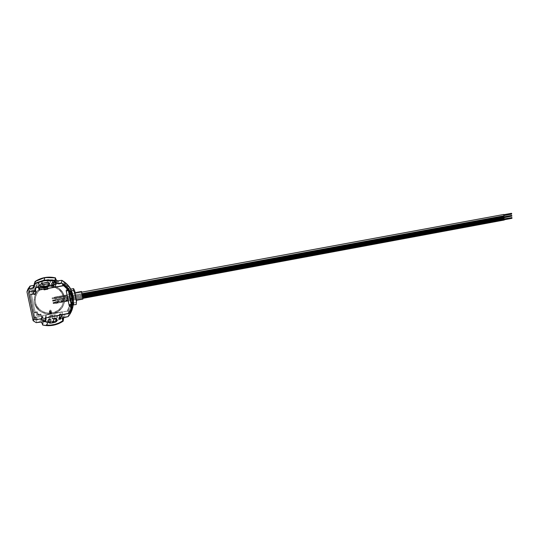 <?xml version="1.0" encoding="UTF-8"?>
<svg xmlns="http://www.w3.org/2000/svg" width="539" height="539" viewBox="0 0 539 539"><rect width="100%" height="100%" fill="white"/><g stroke="black" fill="none" stroke-linecap="round" stroke-linejoin="round"><path stroke-width="0.4" stroke-dasharray="2.69 2.02" d="M59.822 316.669L59.027 317.875L59.452 316.817L59.822 316.669L59.701 317.444L59.822 316.669L60.59 316.811L59.822 316.669M44.959 321.48L46.59 321.803L47.378 323.723L46.704 321.891L44.959 321.48M54.102 284.909L53.792 282.443L52.937 282.005L52.067 282.429L51.899 283.096L53.415 282.119L53.947 282.793L54.075 284.942M59.964 314.17L61.15 314.904L61.264 314.149L60.085 313.415L59.964 314.17L61.001 314.56L61.433 316.292L60.631 317.404L59.593 317.006L59.162 314.911L60.085 313.415L61.264 314.149L61.547 315.901L60.55 316.662L59.714 316.252L59.283 314.527L60.085 313.415L59.283 314.527L59.445 316.669L59.283 314.527L59.162 315.281L59.964 314.17M33.991 317.033L28.183 289.632L30.831 285.845L28.183 289.632L33.91 316.636L37.865 319.149L41.611 318.583L42.904 319.378L43.437 321.163L47.958 321.749L43.827 321.21L42.635 315.51L43.821 321.251L47.971 321.79L43.821 321.251L42.621 315.551L52.371 313.745C48.038 314.486 44.057 313.698 40.432 311.367C29.658 304.865 33.775 287.53 46.59 285.778L46.603 285.744C33.789 287.496 29.665 304.831 40.438 311.333C44.063 313.664 48.045 314.453 52.377 313.711L46.421 313.732L40.91 311.636L37.582 308.84L34.765 303.935L34.112 299.778L35.311 294.294L37.656 290.683L39.812 288.702L43.706 286.546L46.603 285.744L43.457 286.31M53.961 321.365L48.968 321.817L53.961 321.365L54.035 321.951L48.84 322.41L54.035 321.951L55.611 321.594L54.035 321.951L53.961 321.365L55.719 320.961L53.961 321.365M55.726 320.927L48.975 321.783L56.433 320.725M53.617 283.11L52.93 283.009C52.162 282.288 52.256 281.695 53.233 281.223L53.22 280.637C52.391 281.163 52.344 281.742 53.078 282.375L53.765 282.476L53.617 283.11L52.849 282.962L52.398 282.16L52.862 281.365L53.63 281.23L54.378 281.809L54.277 282.705L53.617 283.11L54.574 281.729L54.143 280.745L53.011 280.738L52.566 281.715L53.765 282.476L54.277 280.846L53.381 280.597L53.233 281.223L53.913 281.324C54.695 282.045 54.594 282.638 53.617 283.11M43.518 321.796L42.743 325.071L43.518 321.796L48.335 322.403L43.518 321.796L43.437 321.163L43.821 321.251L42.635 315.51L62.079 311.879L63.231 317.552L63.642 314.823L64.552 314.129L67.833 313.469L71.62 307.257L73.095 300.257L72.704 295.5L71.229 290.939L67.132 284.902L61.15 280.401C73.654 286.633 76.942 303.464 67.833 313.469L64.929 314.021L64.498 317.269L64.929 314.021C63.75 314.358 63.218 315.099 63.326 316.238L63.609 317.66M46.792 286.687L46.785 286.714C50.248 286.135 53.502 286.627 56.561 288.203C67.88 293.6 64.727 311.016 52.182 312.822L52.189 312.782C64.734 310.983 67.887 293.566 56.561 288.176C53.509 286.6 50.255 286.101 46.792 286.687C34.819 288.325 30.992 304.542 41.092 310.592C44.467 312.748 48.166 313.476 52.189 312.782L54.85 312.061L58.441 310.053L61.264 307.176L63.07 303.666L63.723 299.825L63.151 295.972L61.406 292.448L59.654 290.42L57.511 288.756L53.738 287.065L49.588 286.472L45.417 287.031L41.591 288.695L38.444 291.323L36.861 293.506L35.419 297.205L35.129 299.812L35.736 303.686L36.807 306.105L39.307 309.231L41.476 310.882L45.263 312.532L49.399 313.085L52.182 312.822C48.153 313.509 44.454 312.782 41.079 310.626C30.979 304.582 34.806 288.358 46.785 286.714L42.817 287.994L39.408 290.319L37.602 292.347L35.776 295.898L35.143 299.778L35.749 303.652L36.82 306.071L39.32 309.197L42.682 311.508L46.623 312.809L49.406 313.051L53.543 312.465L57.323 310.794L59.485 309.143L61.992 306.024L63.427 302.372L63.669 298.491L63.157 295.938L61.412 292.414L59.661 290.393L56.325 288.048L53.745 287.038L49.595 286.438L46.792 286.687M44.575 318.414C45.768 318.077 46.307 317.33 46.192 316.184L45.525 319.122L46.192 316.184L45.62 317.895L43.774 318.421L42.48 317.626L41.941 315.827L41.207 318.771L41.941 315.827L41.341 315.942L41.941 315.827L42.177 316.945L41.49 319.715L42.177 316.945L42.952 318.084L44.575 318.414L43.881 321.392L44.575 318.414M34.442 291.316L34.226 291.956L35.291 292.145C36.295 293.176 36.133 293.998 34.786 294.611L36.295 291.909L36.147 292.381L35.5 291.505L34.442 291.316C33.108 291.922 32.94 292.744 33.923 293.768L34.995 293.964L34.786 294.611L33.714 294.422C32.717 293.391 32.892 292.569 34.226 291.956L34.442 291.316L35.008 291.316L36.147 292.381L35.372 288.695L30.171 289.632L29.416 291.734L30.171 289.632L29.349 290.764L34.846 316.71L34.159 319.122L34.846 316.71L36.052 317.451L41.207 316.474L40.951 314.082L38.451 314.311L37.622 313.543L37.211 311.737L35.19 312.115L31.39 294.173L36.073 292.92L36.295 291.909L35.52 288.23L35.372 288.695L29.793 289.78L28.587 292.879L29.349 290.764L30.211 294.833L34.995 293.964L33.91 293.755L33.297 292.899L33.512 291.889L34.442 291.316C33.101 291.949 32.933 292.765 33.917 293.789L34.988 293.984L34.779 294.638L33.708 294.442C32.711 293.411 32.886 292.589 34.22 291.983L33.047 293.283L34.22 294.611L35.85 293.809L35.722 292.536L34.226 291.956L34.435 291.336L34.22 291.983L35.284 292.165C36.288 293.196 36.126 294.018 34.779 294.638L35.143 293.506L30.817 294.307L30.211 294.833L34.995 293.964L35.15 293.486L31.195 294.213L30.204 294.853L32.239 294.483L31.424 290.609L35.601 289.854L35.365 288.715L36.133 288.122L35.52 288.23L36.147 292.381L35.372 288.695L30.157 289.659L29.402 290.231L30.204 294.853L34.988 293.984L36.281 292.455L35.365 288.715L36.288 291.929L35.513 288.257L36.126 288.143L35.857 286.465L35.028 288.965L36.484 285.252L38.72 284.855L39.643 285.562L40.189 287.388L41.49 287.152L40.189 287.388L39.421 289.921L40.189 287.388L39.953 286.256L39.179 288.769L39.953 286.256L38.983 284.976C37.029 284.43 36.005 285.104 35.891 286.991L36.012 285.879L36.78 285.016L38.181 284.74L39.192 285.131L40.182 287.415L41.516 287.172L40.182 287.415L39.421 289.921L40.182 287.415L39.947 286.283L39.179 288.769L39.947 286.283L38.976 284.996C37.359 284.437 36.322 284.929 35.857 286.465L35.143 289.504L35.884 287.011L36.126 288.143L35.365 288.715L30.157 289.659L29.416 291.734L30.157 289.659L29.342 290.791L34.098 312.566L37.211 311.737L37.386 313.806L37.211 311.737L37.063 312.263L34.024 312.829L30.299 294.57L31.39 294.173L35.19 312.115L34.018 312.856L34.894 316.912L36.052 317.451L35.379 319.87L36.052 317.451L41.207 316.474L40.951 314.082L41.341 315.942L40.816 314.614L39.199 314.917L39.34 314.385L40.951 314.082L40.816 314.614L39.199 314.917L37.804 314.533L37.063 312.263L34.024 312.829L35.278 317.336L41.2 316.501L40.944 314.109L41.2 316.501L40.964 315.382L36.82 316.164L36.046 312.479L34.018 312.856L34.84 316.73L34.159 319.122L34.84 316.73L36.046 317.471L41.2 316.501L41.335 315.969L40.944 314.109L38.734 314.412L37.528 313.3L37.386 313.806L37.535 313.274L38.121 314.136L39.34 314.385L39.199 314.917L37.979 314.668L37.386 313.806L37.204 311.764L37.528 313.3L37.204 311.764L35.183 312.142L31.383 294.193L35.143 293.506L36.288 291.929L36.14 292.401L35.493 291.525L34.435 291.336L35.52 291.545L36.14 292.401L35.79 291.619L34.739 291.215L33.418 291.855L33.175 292.886L33.741 293.789L34.988 293.984L33.903 293.782L33.283 292.92L33.506 291.909L34.435 291.336M50.127 310.046L49.864 311.266L50.558 311.401L50.208 312.95L51.198 310.713L50.127 310.046L49.453 310.558L49.857 313.274L51.656 312.937L51.144 310.552L50.127 310.046L49.285 311.569L50.363 312.236L50.208 312.95L49.507 312.815L50.127 310.046L49.278 311.589L49.743 313.799L51.549 313.462L51.09 311.225L50.363 312.236L49.285 311.569L49.743 313.799L49.393 311.05L49.655 312.128L50.356 312.256L50.208 312.97L50.956 312.108L49.864 311.266L49.177 312.438L50.208 312.95L49.5 312.842L49.945 310.114L49.278 311.589L49.743 313.826L51.549 313.482L49.743 313.826L49.393 311.07L49.851 313.3L51.656 312.964L51.144 310.572L50.295 310.053L49.857 311.293L50.558 311.421L50.208 312.97L51.192 310.733L50.12 310.066M49.271 279.815L50.43 281.398L49.447 283.413C50.592 282.497 50.74 281.446 49.891 280.28L48.038 279.559L47.297 282.335L48.038 279.559L42.824 280.496L41.705 281.237L41.516 283.48L41.537 281.486L42.824 280.496L42.675 280.981L42.824 280.496L48.463 279.573L49.271 279.815L48.55 282.591M49.972 318.973L50.666 315.605L52.728 315.335L52.074 318.697L52.728 315.335L54.742 314.837L54.122 318.185L54.742 314.837L55.173 314.742L56.447 314.944L57.545 316.137L57.404 317.72L56.393 318.65C57.936 317.552 58.037 316.366 56.703 315.086L54.742 314.837L50.666 315.605C48.591 316.245 48.106 317.431 49.224 319.149L48.692 317.033L50.228 315.679L50.666 315.605L49.972 318.973M71.276 293.411L71.896 293.297L71.802 294.159L71.93 293.203L73.392 300.775L73.304 301.672L73.392 300.775L72.192 300.998L72.044 302.419L72.192 300.998L72.044 302.419L72.192 300.998L73.392 300.533L72.731 296.174L73.392 300.775L72.192 300.998L71.539 296.396L72.731 296.174L71.539 296.396L70.737 293.425L71.93 293.203L72.731 296.174L71.99 293.256L71.539 293.364M62.76 320.813L59.014 322.908L54.917 324.343L50.619 325.078L46.307 325.078C52.344 325.502 57.828 324.08 62.76 320.813M45.882 320.402L45.795 317.902L46.024 319.984M38.458 287.044L39.697 288.682L39.926 289.861L39.441 288.008L37.743 286.775L38.451 287.078M38.33 283.143L39.374 285.077L38.774 283.46L37.42 282.887L38.323 283.177M35.176 281.769L40.054 279.31L44.993 277.895L50.134 277.511L55.221 278.158C48.146 276.655 41.584 277.828 35.54 281.681L36.753 287.523L48.18 285.427L36.76 287.489L35.54 281.681C41.577 277.854 48.139 276.682 55.214 278.191L55.598 278.286L55.214 278.191C48.139 276.682 41.577 277.854 35.534 281.708L36.753 287.523L40.984 286.761L36.753 287.523L35.534 281.708L35.325 284.168L34.355 285.138L35.446 283.056L35.183 281.425M55.214 278.191L56.393 283.979L49.608 285.205L56.393 283.979L55.221 278.158L56.4 283.945L49.622 285.171L56.393 283.979L55.214 278.191M48.153 285.542L46.603 285.744L49.601 285.481L54.048 286.121L59.283 288.776L63.016 293.088L64.68 298.397L64.04 303.902L61.203 308.78L56.595 312.297L52.377 313.711C65.839 311.771 69.194 293.068 57.013 287.314L49.473 285.481M69.046 293.688L69.282 292.205L69.807 293.667L68.985 289.571L69.8 293.688L69.268 292.205L70.468 291.983L71 293.465L69.8 293.688L71.02 293.277L72.475 302.399L71.276 302.622L70.919 299.273L72.111 299.051L72.327 303.828L72.475 302.399L72.327 303.828L72.475 302.399L71.276 302.622L71.121 304.05L71.276 302.622L72.475 302.399L72.111 299.051L70.919 299.273L71.276 302.622L70.926 299.226L70.548 299.145L72.132 298.855L70.919 299.273L72.111 299.051L72.475 302.399L71.276 302.622L71.168 303.619L69.046 293.688L69.214 292.333L70.414 292.111L69.214 292.333L69.046 293.688M68.621 289.093L68.419 290.588L68.621 289.093M71.741 307.129L71.997 304.609L70.926 299.253L70.333 299.293L72.125 298.963L70.333 299.293L69.322 294.072L71.114 293.742L72.125 298.963L70.885 299.212L71.997 304.609L71.741 307.129L71.997 304.629L70.926 299.226L71.674 306.145L69.875 306.489L69.396 306.186L66.364 291.134L68.581 290.73L69.093 293.277L69.282 292.205L69.8 293.688L71.02 293.277L69.43 293.573L71.02 293.277L72.132 298.855L70.548 299.145L69.43 293.573L70.548 299.145L70.926 299.253L70.326 299.361L69.214 293.755L69.807 293.647L69.214 292.333L70.481 291.983L71.007 293.384L69.214 293.755L68.345 289.766L68.938 289.659L68.864 290.231L68.675 289.295L68.581 290.73L71.674 306.145L71.862 305.182L70.366 305.458L70.238 306.644L71.741 306.361L71.7 303.194L71.674 304.272L69.181 304.717L71.101 304.144L68.291 290.144L66.391 290.494L69.208 304.501L66.176 289.753L68.675 289.295L68.534 290.38L66.014 290.838L66.176 289.753L66.014 290.838L69.046 305.896L69.181 304.717L70.366 305.458L71.862 305.182L71.741 303.625L69.181 304.717L71.674 304.252L71.727 306.388L69.875 306.489L70.238 306.644L70.366 305.458L69.181 304.717L69.261 306.098L70.205 306.651L71.741 306.361L68.534 290.4L66.014 290.838L68.581 290.73L68.675 289.315L66.176 289.753L66.364 290.689L68.345 289.766L71.101 304.144L70.333 299.34L70.98 302.588L71.579 302.473L70.926 299.226L70.333 299.34L70.885 299.212L70.333 299.32L69.228 293.728L71.02 293.378L72.037 298.39L70.259 298.721L72.037 298.39L72.125 298.963L70.542 299.172L72.132 298.875L72.037 298.411L72.118 298.983L70.326 299.361L70.98 302.608L71.572 302.5L70.919 299.253L71.734 303.652L71.141 303.76L70.98 302.608L71.572 302.5L71.997 304.629L71.741 307.129M64.943 283.784L64.619 285.785L64.747 283.635L62.261 283.837L62.47 284.848L66.742 288.884L67.894 288.668L67.335 286.108L64.693 283.608L62.261 283.837L62.47 284.848L62.544 284.397L66.809 288.426L67.759 288.25L71.033 304.569L70.083 304.744L67.698 309.938L67.901 310.929L45.963 315.072L46.192 316.184L45.963 315.072L67.901 310.929L67.84 311.448L69.821 311.043L71.566 307.85L71.377 309.716L71.633 307.304L71.175 305.027L70.03 305.242L67.638 310.451L67.84 311.448L69.585 311.118L69.329 313.442L69.585 311.118L70.326 310.552L71.633 307.304L71.175 305.027L70.03 305.242L70.083 304.744L71.997 304.609L71.033 304.569L67.759 288.25L66.809 288.426L62.544 284.397L62.369 283.521L62.47 284.848L66.742 288.884L66.809 288.426L66.742 288.884L67.894 288.668L67.611 290.73L67.894 288.668L67.436 286.371L67.146 288.405L67.436 286.371L64.943 283.784M64.532 284.612L62.571 284.969L65.286 284.457L67.2 286.249L67.692 288.709L66.742 288.884L67.894 288.695L67.153 285.899L64.936 283.804L64.02 283.534L63.696 285.522L64.026 283.514L63.696 285.522L64.02 283.534L62.261 283.858L62.463 284.868L62.356 283.521L62.537 284.417L66.802 288.446L66.742 288.884L66.257 286.721L64.95 285.495L63.44 285.764L66.681 288.823L66.257 286.721L66.681 288.823L66.257 286.721L64.95 285.495L66.257 286.721L64.95 285.495L63.44 285.764L62.578 284.949L66.742 288.884L66.802 288.446L62.537 284.417L62.463 284.868L65.286 284.457L64.815 284.565L65.286 284.477L67.2 286.27L67.692 288.729L67.153 285.899L66.87 287.907L67.159 285.879L66.87 287.907L67.153 285.899L64.518 283.561L62.261 283.858L62.571 284.969L64.094 284.693M70.077 312.869L70.326 310.552L70.077 312.869L70.326 310.579L71.64 307.378L71.175 305.054L70.939 307.277L71.175 305.027L71.465 307.52L70.38 309.837L67.638 310.477L70.083 304.744L67.638 310.451L67.833 311.468L69.814 311.064L70.919 309.285L70.676 311.562L71.64 307.378L71.175 305.054L70.03 305.242L67.698 309.959L70.083 304.764L67.698 309.959L67.833 311.468L69.585 311.138L69.329 313.442L69.585 311.138L70.326 310.579L70.077 312.869M70.697 293.519L70.535 294.88L70.697 293.519L70.535 294.88L70.697 293.519L71.896 293.297L71.802 294.159L71.93 293.203L70.697 293.519M35.304 290.669L36.133 288.122L35.891 286.991L36.133 288.122L35.304 290.669M41.516 287.172L48.038 285.973L41.49 287.152M49.292 285.744L62.194 283.42L49.292 285.744M48.146 288.877L47.782 287.092L43.74 287.826L44.11 289.611L48.146 288.877L44.11 289.611L43.982 290.076L48.032 289.342L47.782 287.092L48.146 288.877M45.289 317.997L45.963 315.072L45.289 317.997L45.956 315.093L67.901 310.956L45.956 315.093L46.186 316.945L44.569 318.441L43.881 321.392L44.569 318.441L43.288 318.3L42.359 317.471L42.945 318.111L44.569 318.441C45.761 318.098 46.3 317.356 46.186 316.211L45.525 319.122L46.186 316.211L45.956 315.093L45.289 317.997M34.503 285.838L35.446 283.056L34.503 285.838M30.056 286.054L28.001 288.992L28.183 289.632L27.988 288.985M43.437 321.163L42.44 318.926L40.809 318.589L39.967 321.938L40.809 318.589L37.865 319.149L33.91 316.636L34.395 317.761L34.031 317.491L33.108 320.712L34.038 317.377M37.063 319.418L36.187 322.659L37.063 319.418L34.395 317.761L37.063 319.418M37.865 319.149L37.097 319.378L37.865 319.149M43.208 320.058L42.399 323.434L43.208 320.058M63.029 318.34L63.326 316.238L63.029 318.34M73.351 302.837C74.045 298.054 73.21 293.512 70.852 289.214C75.103 297.69 74.342 305.768 68.574 313.442L68.217 316.561L68.574 313.442C71.081 310.363 72.657 306.913 73.311 303.107M67.954 313.449L68.514 313.408M68.399 313.402L67.833 313.469M73.553 300.055L73.365 301.995L73.452 297.993L71.943 291.976L73.553 300.055L73.425 302.797L76.37 302.561L73.877 303.033L73.695 305L73.553 300.061L73.371 302.002L73.553 300.061L71.943 291.976L73.553 300.055L71.943 291.97L73.553 300.061M71.734 293.836L71.943 291.976L70.804 289.632L71.943 291.97L71.734 293.829M41.988 283.285L42.675 280.981L41.988 283.285M68.722 288.277L67.759 288.25L71.027 304.589L70.083 304.764L71.997 304.629L71.027 304.589L67.752 288.271L66.802 288.446L68.709 288.264M49.857 313.274L49.743 313.799L51.549 313.462L51.656 312.937L49.857 313.274M51.656 312.937L51.198 310.713L51.656 312.937M47.782 287.092L47.661 287.55L43.612 288.284L43.74 287.826L47.782 287.092M43.74 287.826L43.982 290.076L43.74 287.826M43.982 290.076L48.032 289.342L47.661 287.55L43.612 288.284L43.982 290.076L48.032 289.342L48.139 288.904L44.104 289.632L43.982 290.076L43.605 288.304L43.982 290.076L48.032 289.342L47.776 287.112L48.032 289.342L47.877 288.587L43.827 289.322L43.632 288.378L47.654 287.57L43.605 288.304L47.681 287.644L47.877 288.587L43.827 289.322L43.982 290.076M35.109 289.355L35.891 286.991L35.109 289.355M69.221 293.701L71.013 293.371L70.481 291.983L69.268 292.205L70.468 291.983L70.252 293.465L70.468 291.983L71 293.465L69.8 293.688L68.952 289.632L68.864 290.231L66.364 290.689L68.864 290.231L68.675 289.295L69.807 293.647L69.214 293.755L68.554 290.494L69.154 290.38L68.554 290.494L68.345 289.766L69.066 290.016L68.722 288.298L69.8 293.667L69.208 293.775L69.8 293.667L69.208 293.775L68.554 290.514L69.147 290.406L68.554 290.514L68.352 289.766L68.945 289.659L69.767 293.634L71.013 293.371L71.114 293.742L69.322 294.072L68.338 289.787L68.938 289.679L68.864 290.258L66.358 290.71L66.169 289.773L68.675 289.315L68.534 290.4L66.014 290.865L66.169 289.773L66.014 290.865L69.039 305.916L69.208 304.522L71.101 304.171L68.291 290.164L66.391 290.514L69.208 304.522L66.358 290.71L68.345 289.766L71.101 304.171L69.181 304.737L70.366 305.485L70.232 306.664L71.734 306.381L71.855 305.202L70.366 305.485L71.855 305.202L71.674 304.272L69.181 304.737L71.674 304.272L71.734 303.652L71.101 304.171L70.252 298.741L72.037 298.411L72.132 298.875L72.037 298.411L70.454 298.707L70.542 299.172L69.221 293.721L71.013 293.297L71.108 293.768L69.518 294.058L69.423 293.593L69.518 294.058L71.108 293.768L71.013 293.297L69.214 293.735M72.192 300.998L70.73 293.425L71.93 293.203L73.392 300.533L72.192 300.998L70.73 293.425L72.192 300.998M71.397 309.581L71.633 307.304L71.397 309.581M49.453 285.515L57.013 287.348C69.187 293.101 65.832 311.805 52.371 313.745L62.086 311.845L42.635 315.51L62.086 311.845L63.231 317.552L63.582 317.498M41.698 286.627L48.146 285.569M46.59 285.778L52.586 285.805L58.084 287.967L62.255 291.922L64.471 297.056L64.41 302.588L62.1 307.695L57.875 311.609L52.371 313.745L46.415 313.772L40.903 311.67L36.672 307.756L34.388 302.608L34.408 297.016L36.74 291.842L41.025 287.893L46.59 285.778M57.033 320.577L63.231 317.552L57.033 320.577M63.238 317.518L62.086 311.845L63.231 317.552L57.046 320.537L63.238 317.518M61.15 314.904L61.433 316.292L61.15 314.904M61.547 315.537L61.433 316.292C61.358 317.249 60.833 317.572 59.856 317.262L59.445 316.669L59.566 315.908L59.977 316.501C60.947 316.811 61.473 316.494 61.547 315.537M60.86 318.131L60.867 317.073L60.59 316.811L60.476 317.579M60.88 318.098L60.59 316.811M81.598 292.172L81.888 293.688L67.429 296.356L67.132 294.84L81.591 292.192L67.146 294.846L67.415 296.376L81.888 293.688L81.807 293.068L81.605 292.185L67.132 294.84M68.076 299.516L82.514 296.841L82.804 298.35L68.365 301.031L68.076 299.516L82.514 296.861L68.089 299.529L68.359 301.058L82.804 298.35L82.528 296.848M503.898 216.563L503.682 217.305L55.254 300.257L55.099 299.792L55.281 300.755L55.045 299.502L55.335 301.045L55.254 300.257L55.281 300.755L55.146 300.277L52.627 300.749L52.755 301.22L52.714 300.728L82.157 295.278L55.119 300.284L55.045 299.502L82.056 294.51L82.346 296.019L67.894 298.694L67.604 297.178L82.049 294.53L67.618 297.191L67.887 298.721L82.346 296.019L82.069 294.516M76.343 300.324L82.932 299.004L76.376 300.223L74.975 292.704M71.121 304.05L71.168 303.619L71.121 304.05M73.304 301.672L73.392 300.775L73.304 301.672M76.531 300.29L75.157 292.61L76.531 300.29M73.21 304.663L73.405 302.622L73.21 304.663M76.376 300.223L74.928 292.65M81.739 292.145L82.09 293.667L81.739 292.145M82.251 294.469L82.534 296.005L82.251 294.469M82.669 296.814L82.891 298.357L82.669 296.814M55.807 303.41L68.359 301.079L68.237 300.715L55.679 303.053L55.807 303.41L55.517 301.88L55.82 303.396L55.605 302.628L82.615 297.616L53.105 303.093L53.24 303.565L53.193 303.073L55.712 302.608L55.813 303.39L55.652 302.231L68.183 299.9L68.359 301.079L68.062 299.549L68.183 299.9L55.652 302.231L55.524 301.867L55.679 303.053L68.237 300.715L68.069 299.543L68.365 301.065L82.804 298.35M67.894 298.707L67.611 297.205L67.894 298.707L82.346 296.019M70.804 289.632L70.589 291.464L70.804 289.632M76.242 304.522L76.343 303.208L76.242 304.522M70.98 302.588L71.579 302.473L71.741 303.625L71.141 303.74L70.98 302.588M66.014 290.838L69.396 306.186L66.014 290.838M54.614 297.454L52.088 297.919L52.276 298.869L54.796 298.404L54.614 297.454L54.769 298L54.621 297.44L54.803 298.39L52.283 298.855L52.094 297.905L54.614 297.454L54.776 298.134L54.628 297.757L52.101 298.222L52.27 298.896L54.776 298.134L52.263 298.862L52.101 297.912L52.27 298.896L52.088 297.926L54.614 297.461L54.749 297.952L54.614 297.461L52.088 297.926M511.403 213.329L511.558 214.151L503.904 215.56L503.797 214.717L503.952 215.566M81.591 292.192L54.554 297.171L54.85 298.694L81.867 293.688L54.735 298.377L54.567 297.151L81.591 292.192M503.743 214.468L503.985 215.816M503.675 214.495L503.918 215.816M511.599 214.151L511.444 213.309M511.599 215.405L511.457 215.863L503.81 217.278L503.945 216.819L504.1 217.662L503.945 216.819L504.363 217.177L504.1 217.662L503.81 217.278L511.457 215.863L511.754 216.247M81.861 294.543L55.045 299.502L55.274 300.978L55.052 299.522L67.604 297.198L67.86 298.33L55.342 300.89L55.045 299.522L55.119 300.284L82.157 295.284M55.146 300.277L55.099 299.792L55.234 300.263L52.714 300.728L52.579 300.257L52.627 300.749L55.146 300.277M52.627 300.749L52.579 300.257L52.627 300.749M511.74 217.493L511.605 217.951L503.965 219.373L504.093 218.915L504.255 219.757L504.093 218.915L504.511 219.272L504.255 219.757L503.965 219.373L511.605 217.951L511.902 218.335M503.931 218.74L504.026 219.858M503.911 219.649L55.739 302.601L55.53 301.847L55.739 303.066L55.53 301.847L55.739 302.601L82.615 297.609M55.739 303.066L55.578 302.157L55.712 302.608L53.193 303.073L53.065 302.601L53.105 303.093L55.658 302.379L53.058 302.622L53.24 303.565L53.065 302.601L53.152 303.363L55.679 302.898L53.152 303.363L53.051 302.628L53.233 303.592L53.139 302.851L55.658 302.379L55.753 303.12L55.571 302.163L55.766 303.046M511.72 218.241L511.612 217.648M52.761 301.133L52.573 300.277L55.099 299.812L55.281 300.668L52.748 301.24L52.606 300.715L52.579 300.277L52.761 301.133L55.274 300.775L55.086 299.92L52.566 300.391L52.761 301.133M67.382 295.931L67.166 295.325L54.58 297.643L54.85 298.714L54.823 298.249L67.382 295.931L67.415 296.396L67.274 295.345L67.382 295.931L54.823 298.249L54.56 297.171L54.843 298.714L54.56 297.171L54.58 297.643L67.166 295.325L67.132 294.86L67.382 295.931M41.638 320.409L42.359 317.471L42.055 316.022L41.328 318.94L41.975 316.036L41.247 318.96L41.934 315.854L41.335 315.969L41.934 315.854L41.207 318.771L41.934 315.854L42.359 317.471L41.638 320.409M49.312 316.036L52.398 315.167L49.312 316.036L52.398 315.167L52.364 315.558L52.398 315.167L49.379 315.733L49.332 316.13L52.364 315.558L49.312 316.036M68.183 309.265L69.672 308.988L70.414 307.398L69.672 308.988L70.414 307.398L69.996 305.317L70.414 307.398L69.996 305.317L68.183 309.265L69.672 308.988L70.414 307.398L69.996 305.317L70.98 305.067L71.465 307.493L70.387 309.81L67.698 310.323L68.183 309.265L69.672 308.988L68.183 309.265M35.81 290.777L32.65 291.35L33.27 294.274L32.246 294.462L31.43 290.588L35.608 289.827L35.81 290.777L32.65 291.35L33.27 294.274L34.442 294.085L33.863 293.87C32.751 292.064 33.317 291.255 35.547 291.444L36.032 291.895L35.554 291.424C33.324 291.235 32.758 292.044 33.869 293.849L34.449 294.058L33.29 293.203L33.425 291.835L34.745 291.195L36.039 291.875L35.81 290.777L32.65 291.35L35.81 290.777M49.534 312.775L51.34 312.438L51.535 313.368L49.729 313.705L49.534 312.775L51.34 312.438L51.084 311.252L50.531 312.209L49.278 311.589L49.359 312L50.376 312.351L51.171 311.657L49.366 311.973L51.171 311.636L50.376 312.33L49.366 311.973L49.534 312.775L51.34 312.438L49.534 312.775M39.92 289.827L55.847 286.943L39.92 289.827M71.404 309.635L71.64 307.378L71.404 309.635M49.278 285.771L62.221 283.433L49.278 285.771M44.104 289.632L48.139 288.904L47.776 287.112L43.733 287.846L44.104 289.632M64.936 283.804L64.619 285.785L64.936 283.804M35.379 319.87L36.046 317.471L35.379 319.87M62.261 283.858L62.322 283.494L62.261 283.858M46.65 287.341L43.524 288.156L46.65 287.341M28.587 292.879L29.342 290.791L28.587 292.879M70.939 307.277L71.175 305.054L70.939 307.277M67.894 288.695L67.611 290.73L67.894 288.695M67.429 286.391L67.146 288.405L67.429 286.391M66.364 291.154L68.581 290.75L71.674 306.172L69.39 306.213L66.364 291.154L68.581 290.75L68.534 290.4L66.014 290.865L69.039 305.916L70.205 306.678L70.366 305.485L69.181 304.737L69.039 305.916L66.364 291.154M66.358 290.71L68.864 290.258L68.675 289.315L66.169 289.773L66.358 290.71M70.205 306.678L71.734 306.381L70.205 306.678M50.208 312.97L50.935 311.96L49.857 311.293L49.123 312.303L50.208 312.97M34.779 294.638L35.709 294.065L35.931 293.048L35.318 292.185L34.22 291.983L33.29 292.556L33.068 293.566L33.688 294.429L34.779 294.638M40.816 314.614L39.199 314.917L39.334 314.412L40.944 314.109L40.971 315.355L36.827 316.137L36.052 312.452L34.098 312.566L37.204 311.764L37.063 312.263L36.052 312.452L37.063 312.263L37.386 313.806L37.528 313.3L38.114 314.163L39.334 314.412L39.199 314.917L38.404 314.87L37.386 313.806L37.642 315.019L37.386 313.806L37.642 315.019L38.404 314.87L37.386 313.806L37.642 315.019L40.816 314.614M67.901 310.956L67.698 309.959L67.901 310.956M51.656 312.964L49.851 313.3L49.743 313.826L51.549 313.482L51.656 312.964M43.733 287.846L47.776 287.112L47.654 287.57L43.605 288.304L43.733 287.846M34.098 312.566L30.292 294.597L31.383 294.193L35.183 312.142L34.098 312.566M55.086 299.92L55.268 300.775L55.086 299.92M67.597 297.38L55.032 299.697L55.328 301.065L67.887 298.741L67.597 297.38M38.404 314.87L37.642 315.019L38.404 314.87M36.046 312.479L36.82 316.164L36.046 312.479M40.971 315.355L36.82 316.164L40.971 315.355M47.877 288.587L43.827 289.322L47.877 288.587M49.723 313.732L51.535 313.368L49.723 313.732M63.44 285.764L64.95 285.495L63.44 285.764M67.692 288.729L67.2 286.249L67.692 288.729M65.286 284.457L67.2 286.27L65.286 284.457M31.43 290.588L35.608 289.827L31.43 290.588L32.239 294.483L31.43 290.588M32.65 291.35L33.27 294.274L32.65 291.35M70.387 309.81L67.698 310.323L70.38 309.837L71.465 307.52L70.973 305.087L71.465 307.52L70.387 309.81M60.725 314.304L60.846 313.557M52.93 283.009L53.078 282.375M35.5 291.505L35.291 292.145M33.479 320.981L34.395 317.761L34.038 317.491M41.624 322.282L42.44 318.926M56.117 318.441L56.703 315.086M38.195 287.469L38.518 286.452L38.195 287.469M30.339 294.523L34.146 312.492M53.913 281.324L54.055 280.698M59.977 316.501L59.856 317.262M53.267 282.759L53.415 282.119M68.352 289.766L68.945 289.659L68.352 289.746M71.734 306.368L70.225 306.651M73.412 304.953L73.594 302.985M54.796 298.404L52.276 298.869M81.51 292.192L67.132 294.86M54.621 297.44L52.094 297.905M55.281 300.755L52.755 301.22L55.274 300.775M82.144 296.079L55.335 301.045M55.099 299.792L52.579 300.257M55.76 303.1L53.24 303.565M82.656 298.397L55.813 303.39M82.305 296.881L55.53 301.847M55.584 302.136L53.065 302.601L55.578 302.157M68.069 299.543L55.524 301.867M52.573 300.277L55.099 299.812M52.27 298.896L54.796 298.424M70.225 306.678L71.734 306.395M35.284 292.165L35.493 291.525M34.139 312.519L30.325 294.543M67.887 298.741L55.328 301.065M53.233 303.592L55.753 303.12"/><path stroke-width="0.81" d="M60.88 318.098L59.802 318.542L59.027 317.875L60.206 318.536L60.085 319.317L59.303 319.169C58.636 318.448 58.764 317.869 59.701 317.444L58.866 318.387L59.681 319.317L60.84 318.738L60.752 317.842L59.701 317.444L60.476 317.579C61.15 318.306 61.022 318.886 60.085 319.317L60.86 318.131M46.017 319.998L44.926 321.52L46.576 321.844C47.769 323.036 47.654 324.121 46.233 325.111L47.243 324.121L47.392 323.104L46.388 321.729L44.926 321.52L46.058 319.762L45.795 317.902L45.289 317.997L45.525 319.122C45.64 320.287 45.087 321.042 43.881 321.392L42.008 320.88L41.207 318.771L35.176 319.89L34.159 319.122L28.567 292.69L29.221 291.788L35.304 290.669L35.183 288.392L36.719 287.226L38.613 287.772L39.421 289.921L39.92 289.827L39.421 289.921L39.92 289.827L39.421 289.921L38.195 287.469L39.179 288.769L38.687 287.846L37.393 287.206L35.958 287.516L35.096 288.621L35.143 289.504L35.028 288.965C35.5 287.402 36.558 286.903 38.195 287.469L38.195 287.469C36.214 286.916 35.17 287.604 35.062 289.517L35.304 290.669L35.062 289.517L35.304 290.669L29.416 291.734L35.304 290.669L29.416 291.734L28.567 292.69L29.416 291.734L28.587 292.879L34.159 319.122L28.587 292.879L34.213 319.304L35.176 319.89L41.207 318.771L35.379 319.87L41.207 318.771L42.035 320.9L43.881 321.392C45.087 321.042 45.64 320.287 45.525 319.122L45.397 320.233L44.272 321.278L45.519 319.876L45.289 317.997L45.525 319.122L45.289 317.997L61.554 314.951L45.788 317.936L46.024 319.068L44.926 321.52L45.882 320.402M54.075 284.942L52.721 285.252L52.202 284.585L53.415 285.353L53.267 286.007L52.566 285.906L52.047 285.239L51.899 283.096L52.202 284.585L52.047 285.239L51.757 283.804C51.805 282.874 52.303 282.524 53.267 282.759L54.028 285.427L53.065 286.027L52.108 285.421L51.757 283.426L52.579 282.665L53.799 283.433L54.089 284.868L53.267 286.007L54.102 284.909M39.145 285.751L38.033 286.667L39.36 285.111L39.01 283.763L37.413 282.914L38.323 283.177C39.873 284.666 39.65 285.872 37.656 286.788L39.435 288.042L39.926 289.861L55.847 286.977L54.614 280.954L46.812 280.361L40.721 281.567L37.413 282.914L44.205 280.691L37.42 282.887L40.728 281.54L46.819 280.327L54.621 280.927L55.847 286.943L64.424 285.643L67.045 288.136L67.611 290.73L68.419 290.588L69.046 293.688L70.252 293.465L70.535 294.88L71.68 294.334L67.584 287.86L61.426 282.968L56.467 283.534L55.349 282.476L54.89 280.435L52.236 279.943L44.104 280.132L44.858 277.551L35.062 281.506L34.146 284.154L44.104 280.132L36.443 282.773L34.146 284.154L34.536 286.216L33.917 287.597L29.012 288.816L26.95 291.767L33.108 320.712L36.187 322.659L41.166 322.039L42.285 323.07L42.743 325.071L48.086 325.691L53.435 325.212L58.556 323.683L63.198 321.163L62.827 319.155L63.44 317.801L68.217 316.561L70.407 313.388L72.994 306.273L73.25 302.19L72.044 302.419L72.327 303.828L71.121 304.05L71.741 307.129L70.939 307.277L71.411 309.864L69.949 313.071L61.554 314.911L62.753 320.853L59.007 322.949L54.911 324.384L50.612 325.111L46.233 325.111C52.296 325.549 57.801 324.128 62.753 320.853L61.554 314.911L69.329 313.442L45.289 317.997L69.949 313.071L69.329 313.442L70.077 312.869L71.33 310.134L70.077 312.869L71.404 309.635L70.939 307.277L71.397 309.581L70.939 307.277L71.741 307.129L70.939 307.277L71.741 307.129L69.046 293.688L70.252 293.465L70.535 294.88L71.748 294.658L70.703 290.986L73.439 290.44L74.746 293.277L76.376 300.223M48.968 321.817L47.971 321.79L48.968 321.817M47.958 321.749L48.975 321.783L47.958 321.749M48.84 322.41L48.335 322.403L48.84 322.41M42.379 284.322L41.516 283.48L42.696 284.464L44.218 284.511L43.41 287.368L43.949 284.579L43.133 287.435L41.537 287.179C39.92 285.704 40.068 284.403 41.988 283.285L47.297 282.335L48.55 282.591C50.282 284.201 50.06 285.529 47.883 286.573L48.618 283.736L49.447 283.413L48.618 283.736L47.883 286.573L48.618 283.736L44.218 284.511L43.41 287.368L47.607 286.607L48.348 283.77L43.949 284.579L42.379 284.322L41.537 287.179M53.57 319.398L56.11 318.758L55.51 322.174L52.923 322.821L53.57 319.398L52.923 322.821L50.275 323.171L48.766 322.78C47.311 321.028 47.708 319.762 49.972 318.973L48.409 319.708L47.87 320.833L48.321 322.383L49.831 323.164L50.275 323.171L50.962 319.742L50.275 323.171L55.51 322.174L56.393 318.65L53.57 319.398M52.074 318.697L54.122 318.185L56.117 318.441C57.538 319.89 57.336 321.136 55.51 322.174L56.993 320.732L56.548 318.798L55.005 318.077L52.074 318.697M39.293 285.421L37.656 286.788L39.684 288.709L39.926 289.861L64.37 285.609L66.87 287.907L67.611 290.73L68.419 290.588L71.121 304.05L72.327 303.828L72.044 302.419L73.25 302.19L72.044 302.419L72.327 303.828L72.044 302.419L73.25 302.19L73.304 301.672L71.802 294.159L73.25 302.19L71.802 294.159L71.748 294.658L70.535 294.88L70.252 293.465L70.535 294.88L71.748 294.658L73.317 302.514C73.27 307.715 71.566 312.391 68.217 316.561L64.498 317.269C63.299 317.619 62.753 318.367 62.861 319.526L63.029 318.34L63.198 321.163C56.993 325.246 50.181 326.546 42.743 325.071L41.624 322.282L39.967 321.938L36.187 322.659L33.108 320.712L26.95 291.767L29.012 288.816L30.036 286.068L33.816 285.313L30.056 286.054L27.988 288.992L26.95 291.767L27.988 288.992L30.016 286.088L29.012 288.816L32.839 288.129L33.816 285.313L32.839 288.129C34.065 287.786 34.617 287.024 34.503 285.838L34.146 284.154L35.062 281.506L44.858 277.551L44.104 280.132L54.89 280.435L55.47 277.861L44.858 277.551L55.49 277.861L55.827 279.411L55.557 278.104M43.457 286.31L41.698 286.627M34.355 285.138L33.816 285.313L34.355 285.138M74.975 292.704L76.37 301.442L75.561 297.366L76.349 300.324L82.905 299.105L81.463 291.538L74.894 292.744L75.561 297.366L74.746 293.277L74.921 291.424L73.621 288.621L71.094 289.079L70.589 291.464L71.68 294.334C69.625 289.497 66.209 285.71 61.426 282.968L61.897 280.361L61.15 280.401L61.877 280.341C65.758 282.557 68.749 285.508 70.852 289.214C68.749 285.508 65.758 282.557 61.897 280.361L61.426 282.968L57.66 283.649L58.212 280.927L61.15 280.401L57.417 280.92L55.827 279.411L55.234 282.106L54.89 280.435L55.47 277.861C48.18 276.251 41.415 277.444 35.183 281.425M56.292 283.453L55.234 282.106L55.827 279.411L56.871 280.738L58.212 280.927L57.66 283.649L56.292 283.453L56.871 280.738M49.608 285.205L48.173 285.461L49.608 285.205M68.985 289.571L68.722 288.277L68.985 289.571M48.038 285.973L49.292 285.744L48.038 285.973M63.636 317.97L63.198 321.163L63.636 317.97M55.611 321.594L56.73 321.284L55.611 321.594M73.365 301.995L73.243 304.346L73.371 302.002M49.224 319.149L50.962 319.742L49.224 319.149M48.146 285.569L49.453 285.515M49.473 285.481L48.153 285.542M55.719 320.961L57.033 320.577L55.719 320.961M49.622 285.171L48.18 285.427L49.622 285.171M56.433 320.725L55.726 320.927M41.988 283.285L48.153 282.429L49.46 283.433L49.676 284.996L48.301 286.458L42.271 287.435L40.836 286.593L40.398 285.461L40.924 283.959L41.988 283.285M55.847 286.943L54.621 280.927L55.847 286.943L63.946 285.502L66.87 287.907L67.611 290.73L68.419 290.588L71.741 307.129L68.419 290.588L67.611 290.73L66.87 287.907L64.619 285.785L63.696 285.522L55.847 286.943M54.621 280.927L44.205 280.691L54.621 280.927M81.591 292.192L81.881 293.708L81.591 292.192L503.824 214.468L81.591 292.192M82.514 296.861L82.79 298.363L82.528 296.848M82.049 294.53L82.332 296.032L82.056 294.51M76.37 302.561L76.531 300.29L76.37 302.561M71.094 289.079L70.804 289.632L71.094 289.079L73.621 288.621L73.439 290.44L73.621 288.621L74.921 291.424L74.746 293.277L73.439 290.44L70.879 290.912L71.094 289.079M76.37 301.442L76.242 304.522L73.344 304.906L76.242 304.522L76.37 301.442M81.49 291.444L74.894 292.744L81.49 291.444L82.912 299.105M82.09 293.667L82.251 294.469L82.09 293.667M82.534 296.005L82.669 296.814L82.534 296.005M72.327 303.828L71.121 304.05L72.327 303.828M69.046 293.688L70.252 293.465L69.046 293.688M504.059 214.67L511.45 213.309L511.727 213.619L511.599 214.151L504.214 215.512L511.605 214.151L511.498 213.309L504.066 214.684L511.403 213.329M503.918 215.816L81.867 293.688L503.992 215.816L503.743 214.468M81.726 293.735L503.992 215.816L504.181 214.96L503.675 214.495M82.157 295.284L504.363 217.177L504.147 217.911L504.363 217.177L511.888 215.782L511.754 216.247L511.888 215.782L82.157 295.284L503.662 217.042M81.861 294.543L503.898 216.563L504.363 217.177L504.039 216.597L503.695 216.806M511.888 215.782L511.599 215.405L511.888 215.782M511.518 215.452L504.208 216.772M504.363 217.615L511.578 216.146M504.517 219.71L511.902 218.335L512.037 217.877L82.615 297.616L504.511 219.272L504.046 218.666L82.305 296.881M511.72 218.241L511.74 217.493L512.037 217.877L504.511 219.272L504.302 220.006L504.511 219.272L504.046 218.666M82.615 297.609L503.837 219.4L503.931 218.74M511.612 217.648L504.363 218.868M64.094 284.693L64.532 284.612M48.032 285.993L49.278 285.771L48.032 285.993M68.722 288.298L68.621 289.093L68.722 288.298M59.431 318.394L59.303 319.169M48.766 322.78L49.48 319.351M52.721 285.252L52.566 285.906M503.749 214.468L81.51 292.192M504.147 217.911L82.144 296.079M504.302 220.006L82.656 298.397"/></g></svg>
